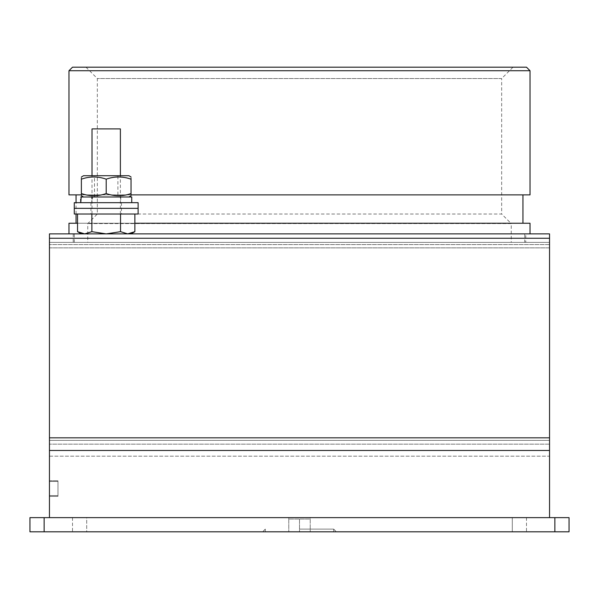 <?xml version="1.0" encoding="UTF-8"?>
<svg xmlns="http://www.w3.org/2000/svg" width="599" height="599" viewBox="0 0 599 599"><rect width="100%" height="100%" fill="white"/><g stroke="black" fill="none" stroke-linecap="round" stroke-linejoin="round"><path stroke-width="0.45" stroke-dasharray="3 2.25" d="M91.872 214.023L134.872 214.023L91.872 214.023L91.872 231.671L84.706 233.887L77.533 231.671M134.872 231.671L127.707 233.887L120.541 231.671L120.541 214.023M120.541 231.671L106.203 233.887L91.872 231.671M74.283 214.023L138.122 214.023M120.392 128.905L92.014 128.905M84.706 233.887L106.203 233.887L84.706 233.887M127.707 233.887L106.203 233.887L127.707 233.887M80.753 202.672L120.743 202.672L91.804 202.672L91.714 197.004L120.743 197.004L92.673 197.004L91.804 202.672L80.753 202.672L131.743 202.672L80.753 202.672M80.67 197.004L131.743 197.004M91.714 197.004L92.673 197.004M106.203 208.347L74.283 208.347L106.203 208.347M74.283 202.672L138.122 202.672M106.203 202.672L121.455 202.672L106.203 202.672M106.203 214.023L121.455 214.023L106.203 214.023M117.906 175.717L94.5 175.717L117.906 175.717L117.906 197.004L94.5 197.004L117.906 197.004M83.508 175.717L128.905 175.717M128.905 197.004L83.508 197.004L128.905 197.004M81.374 177.049L81.374 178.412M106.203 193.552C97.907 196.465 89.633 196.465 81.374 193.552L81.374 179.168C89.633 176.256 97.907 176.256 106.203 179.168C114.461 176.256 122.735 176.256 131.031 179.168L131.031 193.552C122.735 196.465 114.461 196.465 106.203 193.552L106.203 179.168M81.374 195.768L81.374 194.308M131.031 178.412L131.031 176.952M131.031 194.308L131.031 195.768M299.5 531.807L336.383 531.807L262.617 531.807L336.383 531.807L262.617 531.807L333.688 531.807L265.312 531.807L310.215 531.807L299.5 531.807L299.5 519.041L294.146 519.041L299.5 519.041L299.5 531.807L299.5 519.041L310.215 519.041L304.854 519.041L310.215 519.041L310.215 531.807L310.215 519.041L288.785 519.041L304.854 519.041L299.5 519.041L299.5 531.807M299.5 529.112L333.688 529.112L299.5 529.112M57.968 496.339L57.968 480.735L57.968 496.339L57.968 480.735L57.968 496.339L49.455 496.339L49.455 480.735L49.455 496.339L49.455 480.735L49.455 496.339L57.968 496.339M57.968 495.635L57.968 481.446L57.968 495.635L57.968 481.446L57.968 495.635L49.455 495.635L57.968 495.635L49.455 495.635L49.455 481.446L49.455 495.635L57.968 495.635M49.455 456.161L549.545 456.161L549.545 437.824L549.545 517.626L49.455 517.626L49.455 233.887L49.455 242.4L549.545 242.4L49.455 242.4L549.545 242.4L49.455 242.4L49.455 244.587L49.455 233.887L549.545 233.887L549.545 456.161L49.455 456.161L49.455 440.347L549.545 440.347L49.455 440.347L49.455 456.161M49.455 247.866L549.545 247.866L549.545 233.887L549.545 247.866L549.545 242.4L549.545 247.866L49.455 247.866L49.455 242.4L49.455 247.866M68.967 233.887L530.033 233.887L68.967 233.887M549.545 517.626L49.455 517.626M49.455 480.735L57.968 480.735L49.455 480.735M49.455 481.446L57.968 481.446L49.455 481.446L49.455 495.635L49.455 481.446L57.968 481.446L49.455 481.446M68.967 70.734L530.033 70.734M526.491 67.193L72.509 67.193M513.014 67.193L85.986 67.193L513.014 67.193L501.663 78.536L97.338 78.536L501.663 78.536L501.663 214.023L97.338 214.023L501.663 214.023L511.239 223.599L87.761 223.599L511.239 223.599L511.239 242.4L87.761 242.4L511.239 242.4M85.986 67.193L97.338 78.536L97.338 214.023L87.761 223.599L87.761 242.4M530.033 223.247L68.967 223.247M77.533 223.247L134.872 223.247M522.942 223.247L76.058 223.247L522.942 223.247M522.942 194.87L76.058 194.87L522.942 194.87M530.033 194.87L68.967 194.87M81.374 194.87L131.031 194.87M44.139 517.626L29.95 517.626L29.95 531.807L44.139 531.807L44.139 517.626L554.861 517.626L554.861 531.807L569.05 531.807L569.05 517.626L554.861 517.626M512.302 531.807L72.509 531.807L526.491 531.807L72.509 531.807L526.491 531.807L72.509 531.807L526.491 531.807L72.509 531.807L526.491 531.807L72.509 531.807L526.491 531.807L72.509 531.807L526.491 531.807L72.509 531.807L526.491 531.807L72.509 531.807L526.491 531.807L72.509 531.807L526.491 531.807L72.509 531.807L526.491 531.807L512.302 531.807L512.302 517.626L72.509 517.626L526.491 517.626L72.509 517.626L526.491 517.626L72.509 517.626L526.491 517.626L72.509 517.626L526.491 517.626L72.509 517.626L526.491 517.626L72.509 517.626L526.491 517.626L72.509 517.626L526.491 517.626L72.509 517.626L526.491 517.626L72.509 517.626L526.491 517.626L72.509 517.626L512.302 517.626L512.302 531.807M44.139 531.807L554.861 531.807M86.698 531.807L72.509 531.807L86.698 531.807L86.698 517.626L72.509 517.626L86.698 517.626L86.698 531.807M288.785 519.041L288.785 531.807L288.785 519.041L299.5 519.041L288.785 519.041L288.785 531.807L288.785 519.041L294.146 519.041L288.785 519.041L288.785 517.626L310.215 517.626L288.785 517.626L310.215 517.626L310.215 519.041L304.854 519.041L310.215 519.041L310.215 531.807L310.215 519.041L294.146 519.041L310.215 519.041L310.215 517.626L288.785 517.626L288.785 519.041M524.717 233.887L74.283 233.887L524.717 233.887L524.717 242.4L74.283 242.4L524.717 242.4M525.78 233.887L73.22 233.887L525.78 233.887L525.78 242.4L73.22 242.4L525.78 242.4M549.545 450.478L49.455 450.478M549.545 244.587L49.455 244.587L549.545 244.587M549.545 444.151L49.455 444.151L549.545 444.151M549.545 437.824L49.455 437.824M549.545 238.26L49.455 238.26M120.392 214.023L120.392 175.717M92.014 214.023L92.014 175.717M91.662 197.004L91.662 199.13M120.743 197.004L120.743 202.672M90.951 202.672L90.951 214.023M121.455 202.672L121.455 214.023M94.5 197.004L94.5 175.717M265.312 529.112L262.617 531.807L265.312 529.112L265.312 531.807L265.312 529.112M333.688 529.112L336.383 531.807L333.688 529.112L333.688 531.807L333.688 529.112M76.058 214.023L76.058 202.672M72.509 517.626L72.509 531.807M526.491 517.626L526.491 531.807M74.283 242.4L74.283 233.887M73.22 233.887L73.22 242.4"/><path stroke-width="0.9" d="M81.374 233.887L77.533 231.671L77.533 214.023M77.533 231.671L84.706 233.887L91.872 231.671L91.872 214.023M91.872 231.671L106.203 233.887L120.541 231.671L127.707 233.887L134.872 231.671L134.872 214.023M120.541 231.671L120.541 214.023M92.014 175.717L92.014 128.905L120.392 128.905L120.392 175.717M80.67 199.13L80.753 202.672L81.232 197.004L131.743 197.004L131.743 202.672M80.7 197.004L81.232 197.004M138.122 208.347L74.283 208.347L74.283 214.023L138.122 214.023L138.122 208.347L74.283 208.347L74.283 202.672L138.122 202.672L138.122 208.347M131.031 176.952L128.905 175.717L83.508 175.717L81.374 177.049M81.374 194.308L81.374 193.552C81.374 196.465 81.374 196.465 81.374 193.552L81.374 179.168C81.374 176.256 81.374 176.256 81.374 179.168L81.374 178.412M131.031 194.308L131.031 193.552C131.031 196.465 131.031 196.465 131.031 193.552L131.031 179.168C131.031 176.256 131.031 176.256 131.031 179.168L131.031 178.412M131.031 179.168C122.78 176.256 114.499 176.256 106.203 179.168C97.951 176.256 89.678 176.256 81.374 179.168M131.031 193.552C122.78 196.465 114.499 196.465 106.203 193.552L106.203 179.168M106.203 193.552C97.951 196.465 89.678 196.465 81.374 193.552M128.905 197.004L131.031 195.768M549.545 517.626L549.545 233.887L49.455 233.887L49.455 517.626M530.033 70.734L68.967 70.734L72.509 67.193L526.491 67.193L530.033 70.734L530.033 194.87L131.031 194.87M530.033 233.887L530.033 223.247L134.872 223.247M68.967 233.887L68.967 223.247L77.533 223.247M522.942 223.247L522.942 194.87M68.967 70.734L68.967 194.87L81.374 194.87M29.95 517.626L44.139 517.626L44.139 531.807L29.95 531.807L29.95 517.626M554.861 517.626L569.05 517.626L569.05 531.807L554.861 531.807L554.861 517.626L44.139 517.626M554.861 531.807L44.139 531.807M549.545 238.26L49.455 238.26M549.545 437.824L49.455 437.824M549.545 450.478L49.455 450.478M131.031 233.887L134.872 231.671M83.508 197.004L81.374 195.768M76.058 223.247L76.058 214.023M76.058 202.672L76.058 194.87"/></g></svg>
